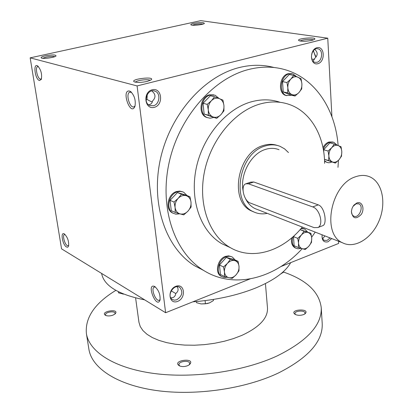 <?xml version="1.0" encoding="UTF-8"?>
<svg xmlns="http://www.w3.org/2000/svg" width="413" height="413" viewBox="0 0 413 413"><rect width="100%" height="100%" fill="white"/><g stroke="black" fill="none" stroke-linecap="round" stroke-linejoin="round"><path stroke-width="0.62" d="M203.088 24.062C201.007 23.67 198.142 23.82 194.492 24.512L192.355 25.193M324.902 235.9L322.682 238.802M330.075 237.924L327.168 240.387L324.236 240.345C322.522 239.349 321.815 237.506 322.114 234.811M331.691 238.554L328.036 241.796C323.746 242.689 321.758 240.397 322.073 234.92L322.094 234.801M316.931 62.311L314.882 62.311C308.547 60.912 311.898 46.87 318.108 48.848C323.389 49.885 322.377 61.212 316.931 62.311M317.855 63.71C310.091 65.904 309.1 49.648 316.936 47.717C324.711 45.688 325.573 61.749 317.855 63.71M176.8 299.776L174.353 300.174L172.19 299.41C166.243 295.682 174.162 283.225 179.774 287.443C183.238 291.883 182.247 295.992 176.8 299.776M177.662 301.382C168.845 304.995 166.929 289.689 175.85 286.312C184.694 282.853 186.444 298 177.662 301.382M146.083 100.142L147.023 99.404L147.204 94.505M153.414 105.738L149.857 105.516C142.18 102.723 147.549 87.788 155.025 91.149C160.972 93.116 159.702 104.427 153.414 105.738M154.328 107.334C144.658 110.049 142.428 92.182 152.216 89.76C161.906 87.236 163.946 104.876 154.328 107.334M315.387 56.405L313.41 50.654M316.017 57.056L313.281 50.809M314.783 49.457C318.01 52.368 317.969 55.357 314.649 58.424L313.137 61.279M311.784 59.08L314.283 59.384L314.582 59.131M151.793 90.917C155.747 94.154 156.006 97.499 152.562 100.958C152.237 102.889 151.21 104.107 149.48 104.608L148.572 104.757M177.115 286.71C178.752 289.234 178.308 291.49 175.788 293.488L175.262 295.414L174.198 296.854L173.016 297.577L170.812 297.85M203.79 270.525L194.606 265.75C166.067 248.192 150.58 204.481 160.296 159.63C169.888 114.778 203.645 76.353 239.132 67.577C251.326 64.547 262.973 64.526 274.062 67.51M327.762 38.192L137.095 85.93L30.159 57.851L200.816 20.65L327.762 38.192L331.918 116.698M250.03 278.925L165.623 312.729L137.095 85.93M338.515 241.223L338.629 243.443L280.866 266.576M165.623 312.729L61.547 248.838L30.159 57.851M39.472 80.53L41.305 79.379C42.209 74.092 40.985 69.606 37.635 65.915C32.864 62.662 35.012 79.466 39.472 80.53M129.527 91.041L130.58 91.547C134.483 95.455 135.939 100.38 134.948 106.317C130.663 117.194 120.839 89.461 129.527 91.041M66.483 247L67.732 247.217L68.563 246.189C69.028 241.156 67.582 237.047 64.216 233.851C60.215 231.59 62.528 244.904 66.483 247M154.725 286.524C158.675 290.029 160.44 294.536 160.027 300.05C156.703 309.729 145.892 283.086 154.472 286.39L154.725 286.524M45.347 55.812C41.899 56.622 40.557 57.34 41.321 57.965C42.967 59.131 54.831 57.521 56.034 55.972C55.879 54.671 52.317 54.614 45.347 55.812M147.369 81.376C141.437 82.615 137.049 82.755 134.204 81.795C129.651 79.11 155.081 76.095 151.308 79.761L147.369 81.376M193.774 23.34C191.348 23.902 190.414 24.408 190.966 24.863C192.257 25.911 203.32 24.744 204.378 23.448C203.919 22.302 200.382 22.266 193.774 23.34M312.047 40.35C306.214 41.481 301.836 41.574 298.909 40.634C295.45 38.43 317.726 36.587 314.587 39.343L312.047 40.35M280.143 102.316C271.104 99.218 261.522 99.043 251.393 101.794C225.999 108.764 202.416 136.894 196.067 168.958C189.634 201.028 201.11 231.987 222.034 243.809L229.241 247.139M338.118 145.505C335.439 109.703 315.542 78.764 285.657 69.869C274.005 66.354 261.687 66.225 248.703 69.472C212.963 78.413 178.839 117.416 169.056 162.882C159.144 208.358 174.642 252.575 203.32 270.236C233.706 289.565 274.671 278.78 302.197 248.693M311.645 237.263L315.233 232.121M337.989 167.327L338.433 160.358M324.618 163.336C324.463 135.98 310.715 111.758 289.188 104.432C280.102 101.304 270.458 101.144 260.252 103.947C234.692 111.035 210.883 139.548 204.414 172.009C197.853 204.476 209.324 235.761 230.335 247.645C252.71 260.779 282.972 251.114 302.29 227.057M254.114 212.07L251.527 210.971C228.678 201.472 237.434 151.963 263.566 145.422C268.373 143.956 272.947 143.961 277.283 145.433M160.151 299.43L159.475 300.132C156.078 302.321 150.538 288.656 154.178 287.092L155.453 287.04M65.027 234.434L64.449 234.496C62.275 235.219 64.598 244.248 67.314 245.637L68.723 245.565M135.087 105.836L134.065 106.786C129.888 108.913 125.356 93.606 129.744 92.171L131.561 92.388M38.45 66.622L37.666 66.601C34.914 67.298 37.346 78.511 40.36 79.11L41.496 78.806M300.194 41.047C301.562 39.658 311.82 38.812 313.359 39.963M135.423 82.187C136.259 80.298 148.948 78.79 150.218 80.432M152.335 101.908C151.313 101.743 149.542 100.906 147.023 99.404M54.826 56.643C52.957 56.178 50.03 56.338 46.05 57.113L42.689 58.285M175.783 293.545L171.173 290.855M290.69 262.642C285.517 271.909 273.927 280.329 255.926 287.902C237.387 295.347 216.345 299.998 192.794 301.846M144.638 299.848C118.216 294.515 103.875 285.713 101.613 273.432M265.44 283.581L267.49 308.067C267.949 318.113 259.4 327.22 241.842 335.392L233.422 338.614L224.244 341.272L214.523 343.296L204.518 344.628L194.482 345.232L184.673 345.092L175.344 344.22L166.728 342.645L159.026 340.42L152.407 337.612L147.013 334.298L142.934 330.57L140.239 326.523L138.944 322.259L135.598 297.912M283.519 272.053C306.606 280.045 319.177 291.893 321.237 307.597C322.042 324.871 307.37 340.973 277.221 355.892C243.464 371.561 193.387 378.767 153.817 373.455C114.174 368.133 89.136 351.67 86.389 333.523C84.98 317.633 94.794 303.245 115.841 290.365M187.838 365.608C184.859 366.765 182.097 366.868 179.557 365.923C170.574 360.342 196.81 357.049 189.417 364.684L187.838 365.608M303.88 314.474C300.71 315.615 297.804 315.589 295.161 314.407C288.129 309.311 311.221 308.01 304.964 313.859L303.88 314.474M113.007 315.129C110.178 316.1 107.721 316.193 105.64 315.408C99.063 311.454 120.266 308.057 115.144 313.88L113.007 315.129M321.237 307.597L322.212 323.482C323.043 341.236 308.506 357.715 278.599 372.908C245.121 388.865 195.426 396.077 156.093 390.481C116.698 384.875 91.732 367.89 88.903 349.243L86.389 333.523M105.955 315.537L105.537 314.835C104.907 312.125 114.897 310.524 115.077 313.302L114.881 314.102M295.434 314.546L294.965 313.653C294.51 310.648 305.078 310.055 305.052 313.09L304.711 314.03M179.748 366.006L178.953 364.793C178.271 361.292 189.567 359.873 189.737 363.44L189.252 364.808M123.714 294.113L118.526 292.853L118.361 291.717M123.704 294.108L122.697 294.025M283.478 271.537L283.53 272.172L280.623 274.005M213.361 299.451L213.48 300.55L209.546 302.858L207.016 303.627L201.064 303.927L196.552 302.683L196.314 301.567M209.546 302.858L205.447 303.803L201.064 303.927M205.447 303.803L205.101 300.633M196.552 302.683L196.423 301.557M191.1 207.063L187.925 211.172L183.785 214.874L179.991 213.867C182.83 214.543 185.473 213.645 187.925 211.172C190.248 208.539 191.276 205.524 191.007 202.127C190.538 198.792 188.932 196.645 186.191 195.679C183.357 194.957 180.698 195.834 178.199 198.317C175.835 200.976 174.797 204.022 175.091 207.46C175.597 210.816 177.229 212.953 179.991 213.867L175.226 212.432L175.091 207.46L174.012 202.05L178.199 198.317L181.436 194.193L189.959 196.769L191.007 202.127L191.1 207.063M182.67 191.828L179.717 191.085L176.552 191.524C167.771 193.888 164.797 209.2 172.355 212.907L175.855 214.187L179.789 213.81M187.048 195.566L183.759 192.298L182.928 191.921L180.218 191.405L177.358 191.859C168.571 194.224 165.592 209.556 173.155 213.263M189.959 196.769L185.938 195.112L177.44 192.541L170.048 200.341L171.271 210.666L175.226 212.432M170.048 200.341L174.012 202.05M177.44 192.541L181.436 194.193M238.967 270.825L236.076 274.836L232.209 278.383L228.828 277.691C231.394 278.186 233.81 277.237 236.076 274.836C238.224 272.296 239.204 269.462 239.008 266.333C238.626 263.272 237.196 261.357 234.718 260.593C232.152 260.056 229.721 260.985 227.418 263.396C225.235 265.962 224.249 268.827 224.46 271.991C224.873 275.073 226.329 276.973 228.828 277.691L224.46 276.514L224.46 271.991L223.505 266.968L227.418 263.396L230.361 259.364L238.079 261.352L239.008 266.333L238.967 270.825M231.548 256.685L228.637 255.859L225.421 256.401C217.615 258.93 214.517 272.735 220.955 276.173L223.96 277.433L227.233 277.288M235.08 259.927L232.452 257.123L231.254 256.581L229.05 256.241L226.241 256.793C218.425 259.328 215.328 273.148 221.766 276.586M238.079 261.352L234.001 259.41L226.303 257.423L219.473 264.976L220.439 274.469L224.46 276.514M219.473 264.976L223.505 266.968M226.303 257.423L230.361 259.364M311.495 242.395L308.893 246.148L305.269 249.498L302.337 248.734C304.624 249.266 306.807 248.404 308.893 246.148C310.875 243.758 311.815 241.058 311.712 238.048C311.438 235.1 310.204 233.237 308 232.447C305.718 231.874 303.524 232.72 301.407 234.982C299.394 237.398 298.444 240.123 298.563 243.164C298.862 246.127 300.117 247.986 302.337 248.734L298.377 247.537L298.563 243.164L297.742 238.358L301.407 234.982L304.051 231.208L310.912 233.278L311.712 238.048L311.495 242.395M291.681 237.914C290.907 242.643 292.022 245.947 295.027 247.821L297.964 248.796L300.994 248.337M303.834 228.678L301.418 228.105M292.915 236.845C291.526 242.188 292.518 245.967 295.884 248.182L295.027 247.821M307.499 231.936L304.706 229.019L301.041 228.549M294.949 234.971L293.493 236.623L294.139 245.756L298.377 247.537M310.912 233.278L300.112 229.618M293.493 236.623L297.742 238.358M300.091 229.643L304.051 231.208M341.51 156.191L338.959 159.79L335.341 163.094L332.517 161.984C334.747 162.701 336.894 161.968 338.959 159.79C340.926 157.461 341.876 154.736 341.804 151.612C341.572 148.546 340.379 146.522 338.232 145.552C336.001 144.787 333.843 145.505 331.747 147.689C329.75 150.038 328.794 152.789 328.877 155.944C329.135 159.036 330.348 161.049 332.517 161.984L328.614 160.554L328.877 155.944L328.087 151.013L331.747 147.689L334.339 144.08L341.04 146.723L341.804 151.612L341.51 156.191M324.484 159.366L335.341 163.094M332.832 142.005L328.939 142C326.471 142.872 324.489 144.767 322.992 147.684M324.572 161.354L328.154 162.717L329.972 162.66L331.799 162.051M336.972 145.061L333.781 142.268L329.842 142.242C326.931 143.311 324.752 145.665 323.302 149.299M324.551 160.765L326.786 162.361M334.339 144.08L329.879 142.872L323.647 149.764L323.792 152.371M324.479 159.346L328.614 160.554M323.647 149.764L328.087 151.013M301.702 88.934L298.919 92.589L295.063 96.028L291.908 94.577C294.361 95.486 296.699 94.825 298.919 92.589C301.036 90.189 302.032 87.298 301.908 83.922C301.604 80.587 300.277 78.325 297.912 77.143C295.471 76.188 293.116 76.828 290.86 79.064C288.708 81.49 287.706 84.412 287.846 87.83C288.176 91.185 289.528 93.436 291.908 94.577L287.675 92.884L287.846 87.83L286.958 82.528L290.86 79.064L293.689 75.403L301.046 78.666L301.908 83.922L301.702 88.934M293.689 75.403L289.214 74.536L282.507 81.614L283.235 91.913L290.613 95.042L295.063 96.028M291.733 73.653L288.264 73.679C279.405 75.496 277.453 93.286 285.811 95.455L291.779 95.3M296.462 76.519L292.848 73.891L289.167 73.855C280.303 75.672 278.347 93.483 286.71 95.656M283.235 91.913L287.675 92.884M282.507 81.614L286.958 82.528M223.939 110.823L220.821 114.726L216.691 118.371L213.02 116.941C215.792 117.844 218.394 117.111 220.821 114.726C223.128 112.176 224.166 109.13 223.939 105.594C223.51 102.109 221.957 99.765 219.282 98.568C216.515 97.607 213.898 98.32 211.425 100.71C209.081 103.286 208.033 106.368 208.281 109.946C208.741 113.456 210.325 115.79 213.02 116.941L208.322 115.217L208.281 109.946L207.238 104.381L211.425 100.71L214.6 96.792L222.927 100.08L223.939 105.594L223.939 110.823M214.6 96.792L210.372 95.739L203.046 103.281L204.141 114.055L216.691 118.371M213.841 94.871L209.448 94.82C199.975 96.792 197.775 114.509 206.577 117.421L210.036 118.211L213.629 117.514M219.148 98.516L215.085 95.212L210.305 95.026C200.821 97.003 198.617 114.747 207.424 117.659M204.141 114.055L208.322 115.217M203.046 103.281L207.238 104.381M351.458 210.847L351.453 210.893C351.344 213.475 352.119 215.219 353.765 216.123C359.031 218.962 364.338 206.046 358.809 203.846L356.047 203.821L353.038 206.35M312.713 206.918L248.414 183.795L245.658 183.837C240.356 185.824 243.887 200.997 250.082 202.953L314.004 227.615L317.891 227.542C323.89 225.049 319.879 208.993 312.713 206.918L318.294 204.869L253.768 181.999L250.722 182.143L246.349 183.604M355.722 176.712C330.885 183.94 321.237 234.016 342.553 242.803C354.757 249.163 371.974 238.384 379.17 220.568C386.573 202.85 382.34 182.045 369.681 176.79C365.371 175.004 360.719 174.978 355.722 176.712M279.007 149.718C274.821 148.03 270.355 147.911 265.616 149.361C251.347 153.378 239.974 174.007 243.03 190.512M245.436 198.436C247.671 203.082 250.81 206.438 254.852 208.508L258.017 209.747M322.336 225.839L323.049 225.565C327.111 223.831 324.964 207.114 318.294 204.869M356.899 202.922L354.013 205.024L353.141 206.19L352.031 208.446L351.401 211.379C352.573 218.73 355.856 219.752 361.246 214.45C365.035 208.818 362.082 200.842 356.899 202.922M288.46 152.542L284.603 148.881L280.097 146.341C275.481 144.498 270.561 144.369 265.347 145.954C239.179 152.521 230.387 202.148 253.257 211.657C257.604 213.82 262.27 214.388 267.252 213.361M248.414 183.795L253.768 181.999M153.806 90.829L155.025 91.149M179.175 287.107L179.774 287.443M317.344 48.729L318.108 48.848M230.335 247.645L222.034 243.809M155.097 286.767L154.472 286.39M154.488 286.973L154.178 287.092M64.578 234.068L64.216 233.851M131.308 92.135L130.58 91.547M130.203 92.058L129.744 92.171M37.666 66.601L37.929 66.545M38.042 66.225L37.635 65.915M203.32 270.236L194.606 265.75M358.809 203.846L358.169 203.635M342.553 242.803L254.852 208.508M351.453 210.893L351.401 211.379M353.636 205.581L354.013 205.024M323.049 225.565L317.891 227.542M253.257 211.657L251.527 210.971"/></g></svg>
